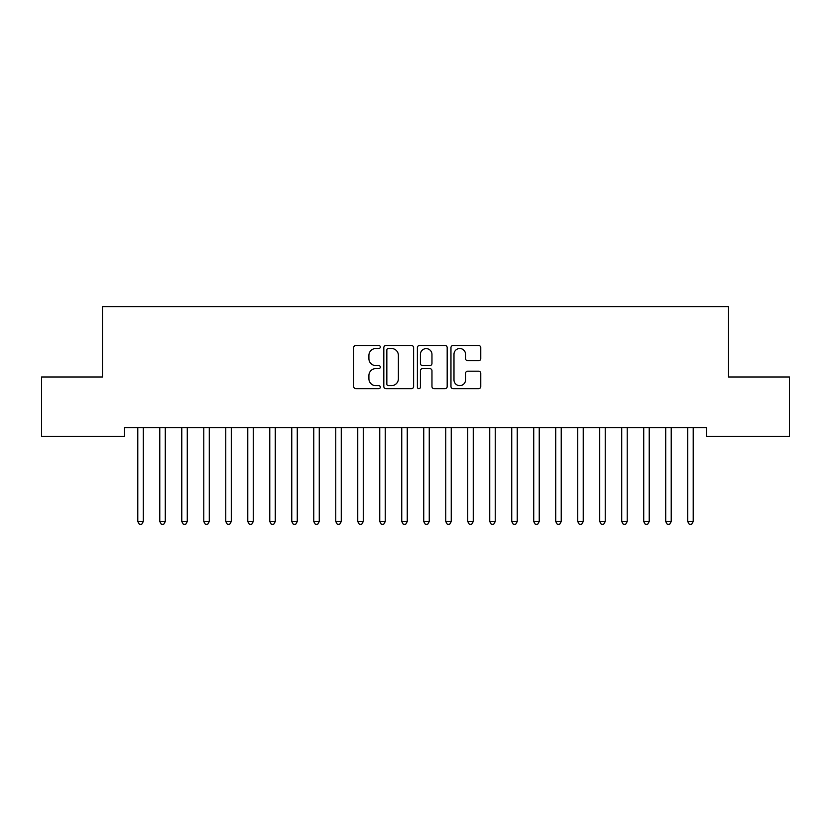 <?xml version="1.0" encoding="UTF-8"?>
<svg xmlns="http://www.w3.org/2000/svg" width="831" height="831" viewBox="0 0 831 831"><rect width="100%" height="100%" fill="white"/><g stroke="black" fill="none" stroke-linecap="round" stroke-linejoin="round"><path stroke-width="1.25" d="M380.307 347.005A1.517 1.517 0 0 0 378.791 345.488L355.855 345.488A2.161 2.161 0 0 0 353.694 347.649L353.694 386.519A2.161 2.161 0 0 0 355.855 388.679L378.791 388.679A1.517 1.517 0 0 0 380.307 387.163A1.517 1.517 0 0 0 378.791 385.657L375.83 385.657A6.908 6.908 0 0 1 368.912 378.749L368.912 375.508A6.908 6.908 0 0 1 375.83 368.6L378.791 368.6A1.517 1.517 0 0 0 380.307 367.084A1.517 1.517 0 0 0 378.791 365.578L375.83 365.578A6.908 6.908 0 0 1 368.912 358.66L368.912 355.429A6.908 6.908 0 0 1 375.83 348.511L378.791 348.511A1.517 1.517 0 0 0 380.307 347.005M478.604 360.716A2.161 2.161 0 0 0 480.765 358.556L480.765 347.649A2.161 2.161 0 0 0 478.604 345.488L453.124 345.488A2.161 2.161 0 0 0 450.963 347.649L450.963 386.519A2.161 2.161 0 0 0 453.124 388.679L478.604 388.679A2.161 2.161 0 0 0 480.765 386.519L480.765 373.348A2.161 2.161 0 0 0 478.604 371.187L467.697 371.187A2.161 2.161 0 0 0 465.537 373.348L465.537 379.881A5.775 5.775 0 0 1 459.761 385.657A5.775 5.775 0 0 1 453.986 379.881L453.986 354.286A5.775 5.775 0 0 1 459.761 348.511A5.775 5.775 0 0 1 465.537 354.286L465.537 358.556A2.161 2.161 0 0 0 467.697 360.716L478.604 360.716M706.516 427.581L124.484 427.581L124.484 436.379L41.55 436.379L41.55 376.983L102.483 376.983L102.483 306.597L728.517 306.597L728.517 376.983L789.45 376.983L789.45 436.379L706.516 436.379L706.516 427.581M413.609 347.649A2.161 2.161 0 0 0 411.449 345.488L385.968 345.488A2.161 2.161 0 0 0 383.818 347.649L383.818 386.519A2.161 2.161 0 0 0 385.968 388.679L411.449 388.679A2.161 2.161 0 0 0 413.609 386.519L413.609 347.649M419.551 345.488L445.032 345.488A2.161 2.161 0 0 1 447.182 347.649L447.182 386.519A2.161 2.161 0 0 1 445.032 388.679L434.125 388.679A2.161 2.161 0 0 1 431.964 386.519L431.964 370.751A2.161 2.161 0 0 0 429.804 368.6L422.574 368.6A2.161 2.161 0 0 0 420.413 370.751L420.413 387.163A1.517 1.517 0 0 1 418.897 388.679A1.517 1.517 0 0 1 417.391 387.163L417.391 347.649A2.161 2.161 0 0 1 419.551 345.488M388.347 348.511A1.517 1.517 0 0 0 386.841 350.028L386.841 384.14A1.517 1.517 0 0 0 388.347 385.657L391.484 385.657A6.908 6.908 0 0 0 398.392 378.749L398.392 355.429A6.908 6.908 0 0 0 391.484 348.511L388.347 348.511M431.964 354.401A5.775 5.775 0 0 0 426.189 348.625A5.775 5.775 0 0 0 420.413 354.401L420.413 363.417A2.161 2.161 0 0 0 422.574 365.578L429.804 365.578A2.161 2.161 0 0 0 431.964 363.417L431.964 354.401M137.624 427.903A2.202 2.202 -179.3 0 1 137.79 428.723A2.202 2.202 0 0 0 137.624 427.903L137.499 427.581M143.576 427.581L143.441 427.903A2.202 2.202 0 0 0 143.285 428.723L143.285 521.546L137.79 521.546L137.79 428.723M143.285 521.546L141.634 524.403L139.442 524.403L137.79 521.546M159.625 427.903A2.202 2.202 -179.3 0 1 159.781 428.723A2.202 2.202 0 0 0 159.625 427.903L159.5 427.581M181.625 427.903A2.202 2.202 -179.3 0 1 181.781 428.723A2.202 2.202 0 0 0 181.625 427.903L181.49 427.581M165.577 427.581L165.442 427.903A2.202 2.202 0 0 0 165.286 428.723L165.286 521.546L159.781 521.546L159.781 428.723M165.286 521.546L163.634 524.403L161.432 524.403L159.781 521.546M187.567 427.581L187.442 427.903A2.202 2.202 0 0 0 187.276 428.723L187.276 521.546L181.781 521.546L181.781 428.723M187.276 521.546L185.635 524.403L183.433 524.403L181.781 521.546M203.616 427.903A2.202 2.202 -179.3 0 1 203.782 428.723A2.202 2.202 0 0 0 203.616 427.903L203.491 427.581M225.617 427.903A2.202 2.202 -179.3 0 1 225.772 428.723A2.202 2.202 0 0 0 225.617 427.903L225.481 427.581M209.568 427.581L209.433 427.903A2.202 2.202 0 0 0 209.277 428.723L209.277 521.546L203.782 521.546L203.782 428.723M209.277 521.546L207.625 524.403L205.423 524.403L203.782 521.546M231.569 427.581L231.434 427.903A2.202 2.202 0 0 0 231.278 428.723L231.278 521.546L225.772 521.546L225.772 428.723M231.278 521.546L229.626 524.403L227.424 524.403L225.772 521.546M247.617 427.903A2.202 2.202 -179.3 0 1 247.773 428.723A2.202 2.202 0 0 0 247.617 427.903L247.482 427.581M253.559 427.581L253.434 427.903A2.202 2.202 0 0 0 253.268 428.723L253.268 521.546L247.773 521.546L247.773 428.723M253.268 521.546L251.627 524.403L249.425 524.403L247.773 521.546M269.608 427.903A2.202 2.202 -179.3 0 1 269.774 428.723A2.202 2.202 0 0 0 269.608 427.903L269.483 427.581M275.56 427.581L275.425 427.903A2.202 2.202 0 0 0 275.269 428.723L275.269 521.546L269.774 521.546L269.774 428.723M275.269 521.546L273.617 524.403L271.415 524.403L269.774 521.546M291.608 427.903A2.202 2.202 -179.3 0 1 291.764 428.723A2.202 2.202 0 0 0 291.608 427.903L291.473 427.581M297.55 427.581L297.425 427.903A2.202 2.202 0 0 0 297.269 428.723L297.269 521.546L291.764 521.546L291.764 428.723M297.269 521.546L295.618 524.403L293.416 524.403L291.764 521.546M313.609 427.903A2.202 2.202 -179.3 0 1 313.765 428.723A2.202 2.202 0 0 0 313.609 427.903L313.474 427.581M319.551 427.581L319.426 427.903A2.202 2.202 0 0 0 319.26 428.723L319.26 521.546L313.765 521.546L313.765 428.723M319.26 521.546L317.608 524.403L315.416 524.403L313.765 521.546M335.599 427.903A2.202 2.202 -179.3 0 1 335.766 428.723A2.202 2.202 0 0 0 335.599 427.903L335.475 427.581M341.551 427.581L341.416 427.903A2.202 2.202 0 0 0 341.261 428.723L341.261 521.546L335.766 521.546L335.766 428.723M341.261 521.546L339.609 524.403L337.407 524.403L335.766 521.546M357.6 427.903A2.202 2.202 -179.3 0 1 357.756 428.723A2.202 2.202 0 0 0 357.6 427.903L357.465 427.581M363.542 427.581L363.417 427.903A2.202 2.202 0 0 0 363.261 428.723L363.261 521.546L357.756 521.546L357.756 428.723M363.261 521.546L361.61 524.403L359.408 524.403L357.756 521.546M379.601 427.903A2.202 2.202 -179.3 0 1 379.757 428.723A2.202 2.202 0 0 0 379.601 427.903L379.466 427.581M385.542 427.581L385.418 427.903A2.202 2.202 0 0 0 385.252 428.723L385.252 521.546L379.757 521.546L379.757 428.723M385.252 521.546L383.6 524.403L381.408 524.403L379.757 521.546M401.591 427.903A2.202 2.202 -179.3 0 1 401.747 428.723A2.202 2.202 0 0 0 401.591 427.903L401.466 427.581M407.543 427.581L407.408 427.903A2.202 2.202 0 0 0 407.252 428.723L407.252 521.546L401.747 521.546L401.747 428.723M407.252 521.546L405.601 524.403L403.399 524.403L401.747 521.546M423.592 427.903A2.202 2.202 -179.3 0 1 423.748 428.723A2.202 2.202 0 0 0 423.592 427.903L423.457 427.581M429.534 427.581L429.409 427.903A2.202 2.202 0 0 0 429.253 428.723L429.253 521.546L423.748 521.546L423.748 428.723M429.253 521.546L427.601 524.403L425.399 524.403L423.748 521.546M445.582 427.903A2.202 2.202 -179.3 0 1 445.748 428.723A2.202 2.202 0 0 0 445.582 427.903L445.458 427.581M451.534 427.581L451.399 427.903A2.202 2.202 0 0 0 451.243 428.723L451.243 521.546L445.748 521.546L445.748 428.723M451.243 521.546L449.592 524.403L447.4 524.403L445.748 521.546M467.583 427.903A2.202 2.202 -179.3 0 1 467.739 428.723A2.202 2.202 0 0 0 467.583 427.903L467.458 427.581M473.535 427.581L473.4 427.903A2.202 2.202 0 0 0 473.244 428.723L473.244 521.546L467.739 521.546L467.739 428.723M473.244 521.546L471.593 524.403L469.39 524.403L467.739 521.546M489.584 427.903A2.202 2.202 -179.3 0 1 489.739 428.723A2.202 2.202 0 0 0 489.584 427.903L489.449 427.581M495.525 427.581L495.401 427.903A2.202 2.202 0 0 0 495.234 428.723L495.234 521.546L489.739 521.546L489.739 428.723M495.234 521.546L493.593 524.403L491.391 524.403L489.739 521.546M511.574 427.903A2.202 2.202 -179.3 0 1 511.74 428.723A2.202 2.202 0 0 0 511.574 427.903L511.449 427.581M517.526 427.581L517.391 427.903A2.202 2.202 0 0 0 517.235 428.723L517.235 521.546L511.74 521.546L511.74 428.723M517.235 521.546L515.584 524.403L513.392 524.403L511.74 521.546M533.575 427.903A2.202 2.202 -179.3 0 1 533.731 428.723A2.202 2.202 0 0 0 533.575 427.903L533.45 427.581M539.527 427.581L539.392 427.903A2.202 2.202 0 0 0 539.236 428.723L539.236 521.546L533.731 521.546L533.731 428.723M539.236 521.546L537.584 524.403L535.382 524.403L533.731 521.546M555.575 427.903A2.202 2.202 -179.3 0 1 555.731 428.723A2.202 2.202 0 0 0 555.575 427.903L555.44 427.581M561.517 427.581L561.392 427.903A2.202 2.202 0 0 0 561.226 428.723L561.226 521.546L555.731 521.546L555.731 428.723M561.226 521.546L559.585 524.403L557.383 524.403L555.731 521.546M577.566 427.903A2.202 2.202 -179.3 0 1 577.732 428.723A2.202 2.202 0 0 0 577.566 427.903L577.441 427.581M583.518 427.581L583.383 427.903A2.202 2.202 0 0 0 583.227 428.723L583.227 521.546L577.732 521.546L577.732 428.723M583.227 521.546L581.575 524.403L579.373 524.403L577.732 521.546M599.567 427.903A2.202 2.202 -179.3 0 1 599.722 428.723A2.202 2.202 0 0 0 599.567 427.903L599.431 427.581M605.519 427.581L605.384 427.903A2.202 2.202 0 0 0 605.228 428.723L605.228 521.546L599.722 521.546L599.722 428.723M605.228 521.546L603.576 524.403L601.374 524.403L599.722 521.546M621.567 427.903A2.202 2.202 -179.3 0 1 621.723 428.723A2.202 2.202 0 0 0 621.567 427.903L621.432 427.581M627.509 427.581L627.384 427.903A2.202 2.202 0 0 0 627.218 428.723L627.218 521.546L621.723 521.546L621.723 428.723M627.218 521.546L625.577 524.403L623.375 524.403L621.723 521.546M643.558 427.903A2.202 2.202 -179.3 0 1 643.724 428.723A2.202 2.202 0 0 0 643.558 427.903L643.433 427.581M649.51 427.581L649.375 427.903A2.202 2.202 0 0 0 649.219 428.723L649.219 521.546L643.724 521.546L643.724 428.723M649.219 521.546L647.567 524.403L645.365 524.403L643.724 521.546M665.558 427.903A2.202 2.202 -179.3 0 1 665.714 428.723A2.202 2.202 0 0 0 665.558 427.903L665.423 427.581M671.5 427.581L671.375 427.903A2.202 2.202 0 0 0 671.219 428.723L671.219 521.546L665.714 521.546L665.714 428.723M671.219 521.546L669.568 524.403L667.366 524.403L665.714 521.546M687.559 427.903A2.202 2.202 -179.3 0 1 687.715 428.723A2.202 2.202 0 0 0 687.559 427.903L687.424 427.581M693.501 427.581L693.376 427.903A2.202 2.202 0 0 0 693.21 428.723L693.21 521.546L687.715 521.546L687.715 428.723M693.21 521.546L691.558 524.403L689.366 524.403L687.715 521.546"/></g></svg>
